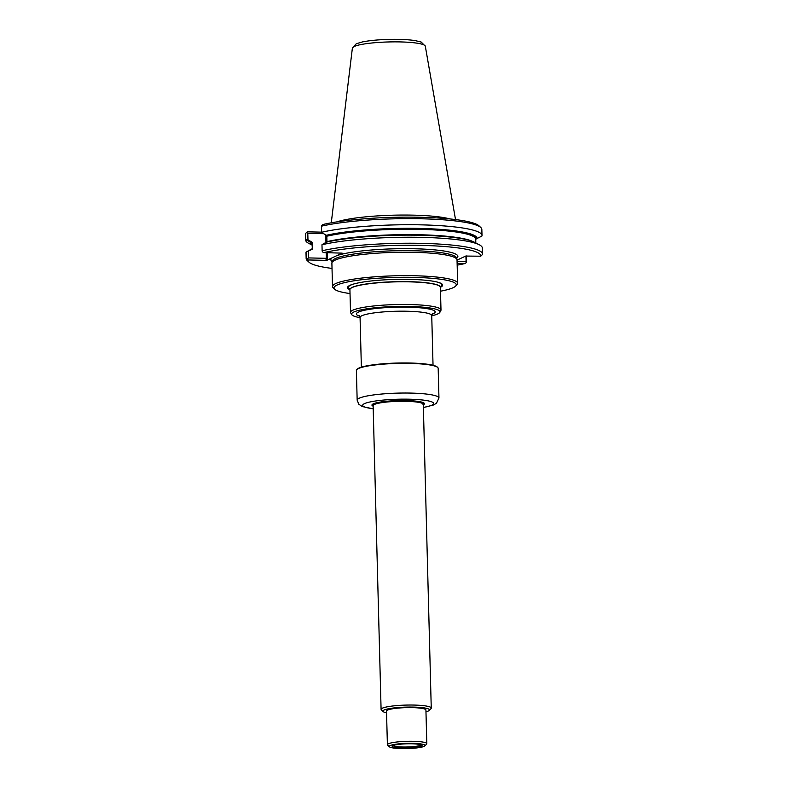 <?xml version="1.0" encoding="UTF-8"?>
<svg xmlns="http://www.w3.org/2000/svg" width="788" height="788" viewBox="0 0 788 788"><rect width="100%" height="100%" fill="white"/><g stroke="black" fill="none" stroke-linecap="round" stroke-linejoin="round"><path stroke-width="1.18" d="M440.502 291.196A61.159 8.934 178.5 0 0 455.612 286.103L457.001 284.685A62.597 9.141 178.5 0 0 457.651 283.316A62.597 9.141 178.5 0 0 414.803 275.761A62.597 9.141 178.5 0 0 332.497 286.586A62.597 9.141 178.5 0 0 333.216 287.925L334.673 289.275A61.159 8.934 178.5 0 0 350.03 293.56M455.612 286.103A61.159 8.934 178.5 0 0 414.389 277.396A61.159 8.934 178.5 0 0 334.673 289.275M410.115 279.385A47.595 6.954 178.5 0 0 352.985 284.212A47.595 6.954 178.5 0 0 349.921 289.708A45.251 6.609 178.5 0 1 350.197 288.92A45.251 6.609 178.5 0 1 409.435 281.848A45.251 6.609 178.5 0 1 440.098 286.566A45.251 6.609 178.5 0 1 440.403 287.305A47.595 6.954 178.5 0 0 437.064 282.015A47.595 6.954 178.5 0 0 410.115 279.385M332.497 286.586L331.886 263.162A62.597 9.141 -1.5 0 1 331.925 262.798A62.597 9.141 -1.5 0 1 394.217 252.377A62.597 9.141 -1.5 0 1 456.971 259.518A62.597 9.141 -1.5 0 1 457.03 259.882L457.651 283.316M332.024 268.422A86.404 12.618 -1.5 0 1 308.985 262.177L307.172 260.493A88.197 12.884 -1.5 0 1 306.158 258.622A88.197 12.884 -1.5 0 1 306.197 258.139A893.247 791.497 -75.1 0 0 307.221 259.006L308.443 257.912L326.37 258.326L325.848 260.355L327.099 260.198L342.159 253.135L323.789 252.613A86.404 12.618 -1.5 0 1 421.61 245.403A86.404 12.618 -1.5 0 1 480.71 256.208L465.738 256.061L457.04 260.109M325.848 260.355L308.019 259.951A86.404 12.618 -1.5 0 0 308.985 262.177M457.129 263.369L464.95 263.556A86.404 12.618 -1.5 0 1 457.168 265.142M326.606 235.395L321.77 232.598A391.212 69.334 87 0 1 321.652 232.263L321.494 226.176A326.921 57.938 87 0 1 321.711 225.437A242.665 185.948 157.9 0 1 323.05 224.482A86.404 12.618 -1.5 0 1 413.424 217.153A86.404 12.618 -1.5 0 1 479.015 225.851L480.828 227.535A88.197 12.884 -1.5 0 1 481.842 229.416L482.01 235.504A88.197 12.884 -1.5 0 1 481.961 235.986A937.848 831.015 -75.1 0 1 481.655 236.193L476.395 238.833A82.533 12.056 178.5 0 0 419.935 228.54A82.533 12.056 178.5 0 0 326.606 235.395L326.803 235.454M312.186 245.147L308.689 243.334A88.197 12.884 -1.5 0 1 305.665 240.123L305.508 234.036A88.197 12.884 -1.5 0 1 305.557 233.553A893.247 791.497 104.9 0 1 306.532 232.48A242.507 135.733 -165.7 0 1 307.29 231.82L321.652 232.155M326.222 252.662L326.37 258.326L327.512 258.582L327.355 252.692M307.221 259.006A242.507 185.83 157.9 0 0 308.019 259.951M464.95 263.556A242.665 185.948 157.9 0 0 466.289 262.591A326.921 57.938 87 0 0 466.506 261.862L466.348 255.923M457.07 261.32L466.072 261.527L466.289 262.591M323.789 252.613A242.665 135.812 -165.7 0 1 322.4 251.855A326.921 57.938 -93 0 1 322.134 250.761A88.197 12.884 -1.5 0 1 420.703 243.334A88.197 12.884 -1.5 0 1 482.492 254.002A88.197 12.884 -1.5 0 1 482.443 254.485A893.247 791.497 104.9 0 1 481.468 255.548A242.507 135.733 -165.7 0 1 480.71 256.208M326.971 242.005L326.803 235.504M321.494 226.176A88.197 12.884 -1.5 0 1 413.759 218.66A88.197 12.884 -1.5 0 1 480.828 227.535M323.622 233.691L307.793 233.327L306.532 232.48M307.793 233.327L307.97 239.798L312.166 242.271L312.146 243.265L306.03 239.779A937.858 831.015 104.9 0 1 305.714 239.641L305.557 233.553M312.344 249.244L306.355 251.933L312.294 248.673L312.344 249.244L312.166 242.271M308.275 251.53L308.443 257.912M306.355 251.933A937.858 831.015 -75.1 0 0 306.049 252.13L306.197 258.139M306.158 258.622L306 252.613A88.197 12.884 -1.5 0 1 306.049 252.13M466.072 261.527L465.935 256.001M322.134 250.761L321.977 244.753A88.197 12.884 -1.5 0 1 409.484 237.227A88.197 12.884 -1.5 0 1 479.311 244.782A88.197 12.884 -1.5 0 1 482.335 248.003L482.492 254.002M321.977 244.753A391.212 69.334 -93 0 1 322.085 244.595L326.508 242.113A83.233 12.155 -1.5 0 1 409.002 235.119A83.233 12.155 -1.5 0 1 474.445 242.261L479.311 244.782M472.869 241.542A81.814 11.948 -1.5 0 0 408.509 234.627A81.814 11.948 -1.5 0 0 327.798 241.453L326.784 242.221M321.652 232.263A88.197 12.884 -1.5 0 1 420.221 224.836A88.197 12.884 -1.5 0 1 482.01 235.504M306.03 239.779L307.97 239.798M336.86 221.891A62.597 9.141 -1.5 0 1 393.242 215.193A62.597 9.141 -1.5 0 1 449.899 218.926M311.605 249.284L312.294 248.673A81.814 11.948 -1.5 0 0 312.284 248.791L312.137 243.502A81.814 11.948 178.5 0 1 312.146 243.265M475.716 239.444L476.395 238.833M326.331 235.287A83.233 12.155 -1.5 0 1 420.152 228.431A83.233 12.155 -1.5 0 1 477.104 238.744M312.176 245.019A83.233 12.155 -1.5 0 1 310.718 242.556M360.067 317.672A44.217 6.462 -1.5 0 1 351.773 314.658A44.217 6.462 -1.5 0 1 395.635 306.502A44.217 6.462 -1.5 0 1 439.862 312.353A44.217 6.462 -1.5 0 1 431.735 315.801M351.773 314.658L350.699 312.925A45.251 6.609 -1.5 0 1 350.522 312.373A45.251 6.609 -1.5 0 1 395.586 304.572A45.251 6.609 -1.5 0 1 440.994 309.999A45.251 6.609 -1.5 0 1 440.847 310.57L439.862 312.353M373.108 405.515L373.098 405.505A25.984 3.792 -1.5 0 1 373.098 405.505A25.984 3.792 -1.5 0 1 372.222 404.697M424.151 403.338A25.984 3.792 -1.5 0 1 423.323 404.195A25.984 3.792 -1.5 0 1 423.314 404.195L423.323 404.195M386.553 712.854A23.295 3.408 -1.5 0 1 383.195 711.623L381.372 709.939A25.088 3.664 -1.5 0 1 381.087 709.407A25.088 3.664 -1.5 0 1 406.076 705.083A25.088 3.664 -1.5 0 1 431.253 708.087A25.088 3.664 -1.5 0 1 430.997 708.639L429.263 710.421A23.295 3.408 -1.5 0 1 425.973 711.82M383.195 711.623A23.295 3.408 -1.5 0 1 406.125 707.122A23.295 3.408 -1.5 0 1 429.263 710.421M402.441 748.157A14.913 2.177 -1.5 0 1 392.759 745.763A14.913 2.177 -1.5 0 1 407.091 743.793A14.913 2.177 -1.5 0 1 421.501 745.015A14.913 2.177 -1.5 0 1 417.433 747.28A14.913 2.177 -1.5 0 1 402.441 748.157M389.43 746.817L387.617 745.133A19.72 2.876 -1.5 0 1 387.391 744.709A19.72 2.876 -1.5 0 1 407.022 741.321A19.72 2.876 -1.5 0 1 426.81 743.685A19.72 2.876 -1.5 0 1 426.603 744.108L424.87 745.891A17.927 2.62 -1.5 0 1 401.496 748.6A17.927 2.62 -1.5 0 1 389.43 746.817A17.927 2.62 -1.5 0 1 407.071 743.35A17.927 2.62 -1.5 0 1 424.87 745.891M387.391 744.709L386.504 711.032A19.72 2.876 -1.5 0 1 406.145 707.644A19.72 2.876 -1.5 0 1 425.924 710.008L426.81 743.685M423.314 404.884A26.26 3.832 178.5 0 0 424.141 403.17A26.26 3.832 178.5 0 0 406.48 400.56A26.26 3.832 178.5 0 0 372.222 404.53A26.26 3.832 178.5 0 0 373.148 406.194M372.369 404.392A25.984 3.792 178.5 0 0 372.212 404.825A25.984 3.792 178.5 0 0 373.138 405.79M423.304 404.48A25.984 3.792 178.5 0 0 424.171 403.466A25.984 3.792 178.5 0 0 423.993 403.042M357.161 400.166L356.393 370.478A40.907 5.979 -1.5 0 1 356.816 369.582L357.25 369.139A40.464 5.91 -1.5 0 1 397.113 363.051A40.464 5.91 -1.5 0 1 437.251 367.041L437.704 367.464A40.907 5.979 -1.5 0 1 438.177 368.331L438.955 398.029A40.907 5.979 178.5 0 0 410.952 393.094A40.907 5.979 178.5 0 0 357.161 400.166L358.806 404.224L362.204 406.529L373.216 408.854M356.816 369.582A40.907 5.979 -1.5 0 1 397.122 363.435A40.907 5.979 -1.5 0 1 437.704 367.464M432.001 314.304A39.43 5.762 178.5 0 0 408.233 307.172A39.43 5.762 178.5 0 0 366.656 309.822A39.43 5.762 178.5 0 0 359.722 316.205M432.395 313.782L431.735 315.564A35.844 5.24 178.5 0 0 407.199 311.24A35.844 5.24 178.5 0 0 360.067 317.436L359.308 315.692M331.925 262.798L332.329 261.114A62.144 9.082 -1.5 0 1 394.177 250.791A62.144 9.082 -1.5 0 1 456.488 257.883L456.971 259.518M332.221 261.586A63.532 9.279 -1.5 0 1 332.043 257.893M337.136 255.519A63.532 9.279 -1.5 0 1 414.586 248.762A63.532 9.279 -1.5 0 1 456.616 258.326M327.512 258.582L327.099 260.198M325.956 242.418L325.759 234.942M475.824 242.97L475.725 239.217A81.814 11.948 178.5 0 0 418.97 229.338A81.814 11.948 178.5 0 0 327.66 236.045M331.275 222.807L352.374 48.127A36.484 5.329 -1.5 0 1 388.711 41.951A36.484 5.329 -1.5 0 1 425.313 46.216L455.523 219.556M311.427 242.458A82.533 12.056 178.5 0 0 312.166 244.379M350.276 288.822A45.103 6.59 -1.5 0 1 350.345 288.723A45.103 6.59 -1.5 0 1 409.376 281.68A45.103 6.59 -1.5 0 1 439.94 286.379A45.103 6.59 -1.5 0 1 440.009 286.468M350.118 289.038A46.669 6.816 -1.5 0 1 353.398 284.094M436.641 281.907A46.669 6.816 -1.5 0 1 440.187 286.684M373.148 405.515A25.63 3.743 -1.5 0 1 373.295 403.84M423.038 402.54A25.63 3.743 -1.5 0 1 423.274 404.205M421.156 744.867A14.194 2.069 -1.5 0 1 402.648 747.004A14.194 2.069 -1.5 0 1 393.094 745.596M381.087 709.407L373.128 405.662A25.088 3.664 -1.5 0 1 398.117 401.338A25.088 3.664 -1.5 0 1 423.304 404.352L422.989 404.392M423.383 407.426A35.529 5.191 178.5 0 0 409.405 399.201A35.529 5.191 178.5 0 0 367.927 402.471A35.529 5.191 178.5 0 0 373.216 408.745M352.374 48.127L356.255 43.754L362.283 41.961C369.247 40.562 378.043 39.705 388.701 39.4C399.299 39.154 408.105 39.548 415.089 40.582L421.216 42.059L425.313 46.216M433.036 365.287L431.735 315.564M361.367 367.159L360.067 317.436M440.994 309.999L440.403 287.305M350.522 312.373L349.921 289.679M392.936 745.251L392.759 745.763M421.294 744.512L421.501 745.015M431.253 708.087L423.304 404.352M423.383 407.544L433.449 405.002L436.454 403.259L438.955 398.029"/></g></svg>
